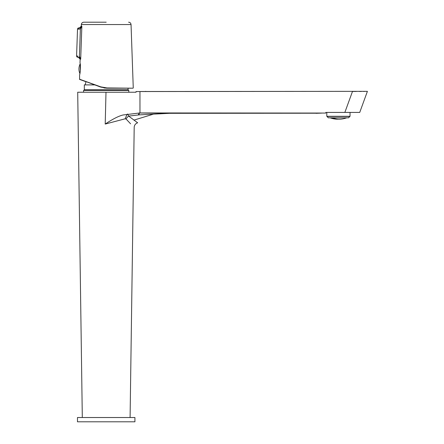<?xml version="1.0" encoding="UTF-8"?>
<svg xmlns="http://www.w3.org/2000/svg" width="444" height="444" viewBox="0 0 444 444"><rect width="100%" height="100%" fill="white"/><g stroke="black" fill="none" stroke-linecap="round" stroke-linejoin="round"><path stroke-width="0.67" d="M130.58 123.804L126.129 119.064L125.158 118.803L105.211 124.059L105.994 92.23L77.706 92.23L82.307 417.521M105.994 92.23L136.031 92.23L136.019 91.553L367.41 91.342L140.593 91.503M139.438 113.004L169.63 113.314L138.922 114.885L139.438 113.004L139.971 112.948L325.807 113.059L139.971 112.948L123.027 114.99M123.371 114.918C119.031 115.851 112.976 118.898 105.211 124.059M127.089 114.213L125.158 118.803M126.129 119.064A4.89 2.914 133.6 0 1 128.671 116.106L137.657 122.81A4.89 4.89 -50.2 0 0 134.193 127.417L130.092 417.521M139.96 91.553L139.971 112.948L139.455 112.948L138.922 114.885L128.671 116.106L127.667 114.053M140.665 91.497L141.092 91.492M145.421 91.397L145.865 91.381M367.155 91.364L366.2 91.392M364.879 91.409L363.325 91.425M361.46 91.442L359.385 91.453M356.293 91.464L352.481 91.47L344.855 112.415L325.818 112.415L325.807 112.948M168.287 113.242L166.95 113.214M357.037 112.421L355.35 112.415M353.324 112.421L350.899 112.415M344.855 112.415L359.734 112.415L367.41 91.342L359.734 112.415M169.63 113.314L317.144 113.22M317.81 113.192L318.692 113.17M321.7 113.109L316.028 113.314M128.81 92.23L128.81 90.398L83.589 90.398L83.589 92.23M94.689 84.898L84.321 84.898L84.321 89.788L83.711 90.398M131.441 88.201L106.987 88.201L131.441 88.201L128.077 88.201L128.077 89.788L84.321 89.788M341.153 119.109A24.392 20.047 -90 0 1 332.628 117.821A24.392 20.047 -90 0 0 341.153 119.109A24.442 24.442 0 0 0 346.692 117.821A24.442 24.442 0 0 1 341.153 119.109M330.852 117.821A24.392 20.047 90 0 0 335.686 119.109A24.392 20.047 90 0 0 338.417 119.186A24.392 20.047 90 0 1 335.686 119.109A24.392 20.047 90 0 1 330.852 117.821M350.027 116.289L326.806 116.289L328.332 117.821L326.962 116.445L349.878 116.445L348.501 117.821L328.332 117.821L348.501 117.821L350.027 116.289L350.027 112.415M134.921 417.521L77.478 417.521L77.478 421.8L134.921 421.8L134.921 417.521M81.396 79.876L80.508 79.554M80.481 79.543L79.72 79.271M103.907 87.94L106.987 88.201L100.716 87.096L79.443 79.171L100.755 86.858L106.993 87.945L133.017 88.201M80.686 59.18L79.193 57.426L77.761 57.243A1.221 1.221 0 0 1 76.584 55.977L77.522 29.11L76.584 55.977A1.221 1.221 0 0 0 77.761 57.243A1.221 1.221 0 0 1 76.584 55.977L77.606 56.016A1.221 0.882 92 0 0 78.444 57.265L79.193 57.426L79.409 56.299L80.686 59.18L81.857 26.202L80.375 28.982L78.549 29.143A1.221 0.877 -88 0 1 79.47 27.955L80.231 27.844L81.857 26.202L80.686 59.18L80.22 58.258M133.261 87.945L131.047 24.559L81.352 24.559L81.291 26.179L81.857 26.202M79.615 75.003L80.009 73.299C80.603 67.949 80.603 64.48 80.009 62.898L80.142 59.163L78.372 57.265M79.587 75.119L79.604 79.409L85.992 81.735L81.385 80.059M81.352 24.559C81.535 23.121 82.345 22.333 83.794 22.2L106.199 22.2M78.549 29.143L77.522 29.11A1.221 1.221 0 0 1 78.788 27.928L80.231 27.844L80.375 28.982L79.409 56.299L80.375 28.982M80.253 64.286L80.253 71.895L80.253 64.286M139.455 112.948L138.184 114.902M161.766 113.148L160.118 113.864M153.313 114.191L133.899 120.124M85.176 84.898L85.992 81.735M128.077 89.788L128.688 90.398M330.142 117.821A24.442 24.442 0 0 0 335.686 119.109A24.442 24.442 0 0 1 330.142 117.821M326.806 116.289L326.806 112.415M131.047 24.559C130.863 23.121 130.053 22.333 128.605 22.2M81.291 26.179L79.398 27.95M80.186 63.858A11.4 11.4 0 0 0 79.937 73.643"/></g></svg>
